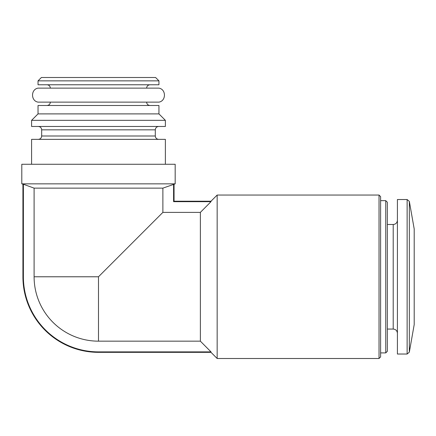 <?xml version="1.0" encoding="UTF-8"?>
<svg xmlns="http://www.w3.org/2000/svg" width="436" height="436" viewBox="0 0 436 436"><rect width="100%" height="100%" fill="white"/><g stroke="black" fill="none" stroke-linecap="round" stroke-linejoin="round"><path stroke-width="0.65" d="M34.101 276.778L98.487 276.778L162.879 212.387L200.369 212.387L200.369 341.165L211.002 351.879L200.369 341.165L98.487 341.165A64.386 64.386 0 0 1 34.101 276.778L34.101 188.134L162.879 188.134L175.179 183.856L175.179 164.263L21.8 164.263L21.8 183.856L175.179 183.856M162.879 212.387L162.879 188.134M21.8 183.856L23.386 184.259L23.386 276.778A75.101 75.101 0 0 0 98.487 351.879L211.002 351.879L211.002 352.343L217.161 358.501L217.161 195.05L211.002 201.209L211.002 201.677L173.588 201.677L174.057 201.209L211.002 201.209M200.369 212.387L211.002 201.677M23.386 184.259L34.101 188.134L23.386 184.259M31.594 164.263L31.594 139.351L165.38 139.351L165.38 164.263M38.314 126.478C40.352 126.674 41.474 127.797 41.671 129.835L41.671 135.994C41.474 138.032 40.352 139.155 38.314 139.351M31.594 126.478L165.38 126.478L165.38 120.336L31.594 120.336L31.594 126.478M31.594 120.336L38.036 113.9L158.944 113.9L165.38 120.336M38.036 113.9L38.036 105.485L158.944 105.485L158.944 113.9M50.347 102.128C50.151 104.166 49.028 105.289 46.99 105.485M46.99 102.128L149.989 102.128M38.036 102.128L158.944 102.128C166.263 100.956 166.269 89.309 158.944 88.132L38.036 88.132C30.711 89.309 30.711 100.956 38.036 102.128M46.99 84.775C49.028 84.971 50.151 86.094 50.347 88.132M38.036 84.775L158.944 84.775L158.944 80.856L38.036 80.856L38.036 84.775M38.036 80.856L41.393 77.499L155.587 77.499L158.944 80.856M409.333 201.378L409.333 352.174L414.2 324.58L414.2 228.971L409.333 201.378L407.131 199.53L397.409 199.53L397.409 354.027L407.131 354.027L407.131 199.53M385.746 200.647L385.746 352.904L387.332 351.323L387.332 202.228L385.746 200.647L380.612 200.647M379.031 195.05L379.031 358.501L380.612 356.921L380.612 196.631L379.031 195.05L217.161 195.05M173.588 184.259L173.588 201.677M98.487 341.165L98.487 276.778M41.671 135.994L155.303 135.994C155.489 138.016 156.606 139.133 158.666 139.351M41.671 129.835L155.303 129.835C155.489 127.813 156.606 126.696 158.666 126.478M397.409 333.257C397.136 330.684 395.735 329.284 393.207 329.06L393.207 224.491C395.735 224.268 397.136 222.867 397.409 220.294M98.487 351.879L98.487 352.343L211.002 352.343M23.386 276.778L22.917 276.778A75.57 75.57 0 0 0 98.487 352.343M155.303 135.994L155.303 129.835M146.627 102.128C146.812 104.15 147.929 105.267 149.989 105.485M146.627 88.132C146.812 86.11 147.929 84.993 149.989 84.775M409.333 352.174L407.131 354.027M393.207 224.491L387.332 224.491M393.207 329.06L387.332 329.06M385.746 352.904L380.612 352.904M379.031 358.501L217.161 358.501M174.057 184.259L174.057 201.209M22.917 184.259L22.917 276.778"/></g></svg>
